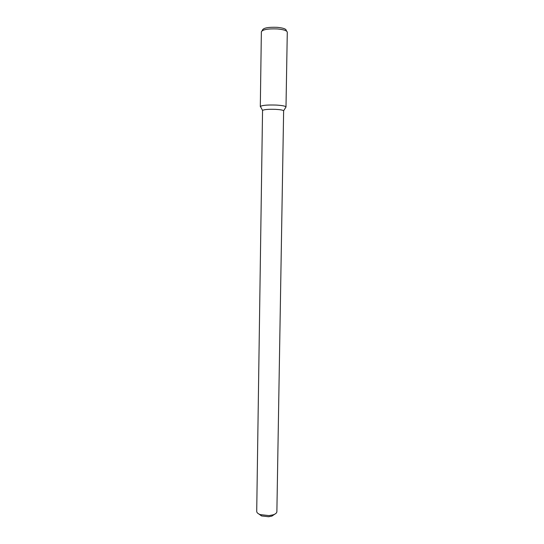 <?xml version="1.0" encoding="UTF-8"?>
<svg xmlns="http://www.w3.org/2000/svg" width="544" height="544" viewBox="0 0 544 544"><rect width="100%" height="100%" fill="white"/><g stroke="black" fill="none" stroke-linecap="round" stroke-linejoin="round"><path stroke-width="0.82" d="M258.835 513.978L261.555 515.943L268.573 516.739L271.891 516.106L274.672 514.23M283.635 110.731C282.866 110.072 280.18 109.609 275.57 109.351C268.518 109.133 264.173 109.48 262.548 110.398L256.714 511.387C256.754 512.659 257.938 513.726 260.263 514.61L269.062 515.603L273.224 514.814C275.577 514.005 276.794 512.972 276.876 511.707L283.635 110.731L285.994 107.012L287.286 32.191C286.919 30.607 283.614 29.526 277.386 28.941C268.002 28.587 262.657 29.539 261.365 31.783L260.311 106.604C261.576 105.312 266.859 104.802 276.162 105.067C281.751 105.393 285.008 105.971 285.92 106.801M260.311 106.604L260.773 107.107L260.392 106.4C262.337 105.244 267.594 104.795 276.162 105.067C282.336 105.441 285.614 106.087 285.994 107.012M262.065 30.777L262.439 30.131C263.289 27.948 268.199 27.01 277.168 27.329C283.166 27.9 286.198 28.961 286.266 30.505L286.62 31.158M271.891 516.106L273.224 514.814M261.555 515.943L260.263 514.61M262.548 110.398L260.392 106.4"/></g></svg>
